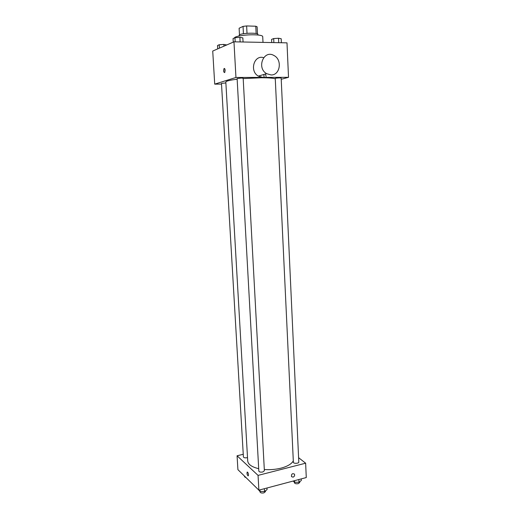 <?xml version="1.0" encoding="UTF-8"?>
<svg xmlns="http://www.w3.org/2000/svg" width="519" height="519" viewBox="0 0 519 519"><rect width="100%" height="100%" fill="white"/><g stroke="black" fill="none" stroke-linecap="round" stroke-linejoin="round"><path stroke-width="0.78" d="M239.473 34.838L239.116 28.24L243.041 26.385L246.629 25.95L255.776 26.222L257.119 26.8L257.482 33.91M243.437 33.741L243.041 26.385M256.146 33.521L255.776 26.222M247.018 33.333L246.629 25.95M239.116 35.999L239.077 35.331L239.836 34.65C243.229 32.905 258.339 32.658 257.891 34.345L257.924 35.013M263.003 42.383L262.711 36.512C262.439 35.558 259.669 34.994 254.414 34.812C245.643 34.539 234.38 36.317 234.517 37.906M221.516 84.091L214.717 84.136L212.725 51.05L233.972 41.818L286.994 42.856L288.519 77.325L281.22 79.277M214.717 84.136L235.95 77.474L233.972 41.818M225.123 70.292L224.649 72.582C223.514 72.199 223.319 70.85 224.052 68.54C224.597 68.203 224.954 68.787 225.123 70.292M275.278 78.83C273.292 78.122 268.673 77.766 261.42 77.759L243.19 78.59M237.157 79.206C229.761 80.14 225.986 81.081 225.823 82.021L247.712 460.969C248.114 464.434 251.78 467.003 258.702 468.683M235.95 77.474L288.519 77.325M225.875 82.923L221.477 83.384L243.405 456.928C243.813 457.784 245.046 458.043 247.109 457.713L247.518 457.596M241.341 78.045L237.118 78.557L258.832 471.09C259.279 472.05 260.59 472.348 262.776 471.985L264.379 470.765L243.171 78.252L241.341 78.045M275.258 78.44C275.089 78.045 281.298 77.694 281.168 78.11L298.801 462.072C299.009 463.571 293.306 463.778 293.371 462.267L275.258 78.44M264.035 77.234L263.899 74.477M262.672 77.357L258.352 76.118C249.263 71.2 254.012 54.579 263.62 57.654M271.028 74.95L266.617 73.666C256.243 67.898 263.827 49.318 274 55.533C282.563 59.743 280.143 75.43 271.028 74.95M265.514 73.996L266.104 76.533M224.922 72.083L224.883 69.04M293.306 460.82C291.659 463.934 287.552 466.38 280.993 468.157C275.621 469.487 270.055 469.942 264.307 469.507M243.249 454.287L237.073 455.773L258.06 475.391L305.639 463.195L298.6 457.693M258.06 475.391L258.877 490.157L237.91 469.656L237.073 455.773M248.484 474.69L248.303 475.787C247.265 475.365 246.875 474.139 247.141 472.128C247.758 471.966 248.205 472.822 248.484 474.69M258.877 490.157L306.275 477.558L305.639 463.195M293.053 477.156L291.503 476.598C291.341 473.996 292.314 473.159 294.422 474.094C294.935 475.462 294.474 476.481 293.053 477.156L291.496 476.598C291.341 473.996 292.314 473.159 294.422 474.094C294.928 475.462 294.474 476.481 293.053 477.156M248.16 475.884C247.174 475.073 246.83 473.821 247.141 472.128L247.284 472.031M293.151 481.048L294.597 482.294L298.983 482.261L301.312 480.497L301.241 478.901M294.597 482.294L294.52 480.685M298.983 482.261L298.86 479.53M299.703 481.716L299.742 482.469L298.295 483.637C296.122 484 294.798 483.676 294.338 482.657L294.305 482.041M258.177 489.475L260.051 491.512L264.521 491.487L267.077 489.638L266.987 488.003M260.051 491.512L259.961 489.871M264.521 491.487L264.372 488.697M265.462 490.805L265.501 491.571L263.912 492.868C261.738 493.245 260.428 492.92 259.987 491.902L259.961 491.415M242.853 474.489L244.754 476.345M246.24 477.804L244.572 476.825L244.546 476.144M271.735 42.558L271.586 39.392L273.682 38.568L278.515 38.237L281.194 38.73L281.376 42.746M273.876 42.597L273.682 38.568M278.722 42.694L278.515 38.237M233.252 42.13L233.057 38.562L234.958 37.705L239.882 37.368L242.847 37.881L243.067 41.994M235.185 41.844L234.958 37.705M240.135 41.935L239.882 37.368M217.708 48.89L217.506 45.51L219.219 44.744L223.877 44.426L226.777 44.945M219.42 48.144L219.219 44.744M223.974 46.165L223.877 44.426M258.352 76.118L266.617 73.666M224.597 68.54L224.052 68.54"/></g></svg>
